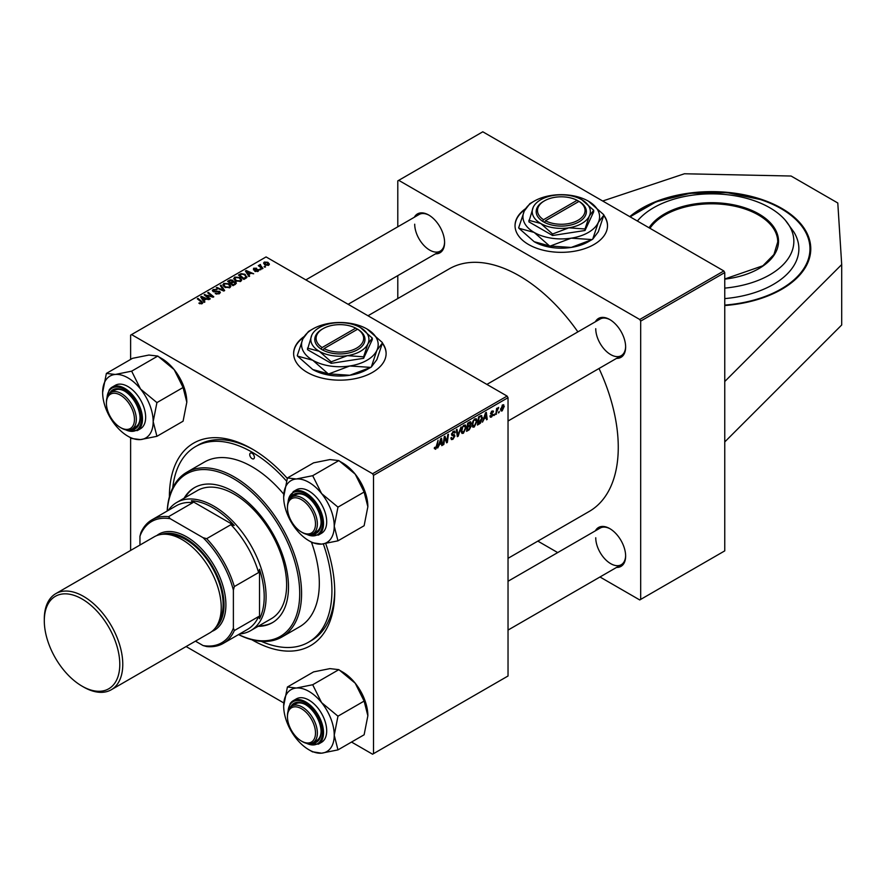 <?xml version="1.0" encoding="UTF-8"?>
<svg xmlns="http://www.w3.org/2000/svg" width="886" height="886" viewBox="0 0 886 886"><rect width="100%" height="100%" fill="white"/><g stroke="black" fill="none" stroke-linecap="round" stroke-linejoin="round"><path stroke-width="1.33" d="M724.759 305.537A99.088 57.202 0 0 0 781.74 289.29A99.088 57.202 0 0 0 810.768 248.833A99.088 57.202 0 0 0 749.6 195.983A99.088 57.202 0 0 0 641.619 208.387A99.088 57.202 0 0 0 629.769 216.649M304.031 336.602A46.238 26.691 0 0 0 293.631 353.47A46.238 26.691 0 0 0 322.183 378.134A46.238 26.691 0 0 0 372.574 372.341A46.238 26.691 0 0 0 386.119 353.47A46.238 26.691 0 0 0 382.442 343.048M386.119 353.68A46.238 26.691 0 0 0 382.364 343.358M325.716 543.572A116.919 67.502 60 0 1 334.742 592.125A116.919 67.502 60 0 1 251.879 639.758M169.392 496.869A116.919 67.502 60 0 1 169.392 496.669A116.919 67.502 60 0 1 252.067 448.936A116.919 67.502 60 0 1 287.374 478.473M261.37 641.375A112.954 65.221 -120 0 0 308.538 642.217L311.34 640.6A112.954 65.221 -120 0 0 334.72 590.486M508.032 558.324L589.256 511.421A140.043 80.847 -120 0 0 618.262 447.319A140.043 80.847 -120 0 0 599.025 368.487M577.882 331.873A140.043 80.847 -120 0 0 449.224 268.868L367.989 315.759M595.392 321.762A22.46 12.969 60 0 1 609.756 319.547A22.46 12.969 60 0 1 625.638 347.046A22.46 12.969 60 0 1 616.534 358.376M595.746 328.706A21.142 12.205 -120 0 0 604.972 349.981A21.142 12.205 -120 0 0 621.263 355.651A21.142 12.205 -120 0 0 625.638 346.492M595.392 530.814A22.46 12.969 60 0 1 609.756 528.599A22.46 12.969 60 0 1 625.638 556.098A22.46 12.969 60 0 1 616.534 567.428M595.746 537.769A21.142 12.205 -120 0 0 604.972 559.033A21.142 12.205 -120 0 0 621.263 564.703A21.142 12.205 -120 0 0 625.638 555.555M414.349 217.236A22.46 12.969 60 0 1 428.713 215.021A22.46 12.969 60 0 1 444.595 242.52A22.46 12.969 60 0 1 435.491 253.85M414.703 224.191A21.142 12.205 -120 0 0 423.929 245.455A21.142 12.205 -120 0 0 440.22 251.126A21.142 12.205 -120 0 0 444.595 241.978M525.431 208.775A46.238 26.691 0 0 0 515.032 225.642A46.238 26.691 0 0 0 543.583 250.306A46.238 26.691 0 0 0 593.974 244.514A46.238 26.691 0 0 0 607.519 225.642A46.238 26.691 0 0 0 603.853 215.22M607.519 225.852A46.238 26.691 0 0 0 603.765 215.542M724.759 381.512L724.759 550.87L640.678 599.412L640.678 321.109L639.747 319.492L723.829 270.95L724.759 272.567L724.759 381.512L841.7 264.571L837.791 202.994L791.087 176.026L684.424 173.767L602.69 201.011M186.104 646.547L283.808 702.963M351.532 742.058L372.574 754.207L508.032 675.996L508.032 397.692L373.504 475.361L373.504 753.665M470.267 421.78L471.175 422.965L470.267 425.324L471.086 426.376L469.203 429.821L466.59 431.327L467.686 423.143L470.754 421.847M469.79 425.047L471.086 426.376L469.37 425.391M481.02 415.534L482.46 417.705L480.445 423.154L477.454 425.047L478.562 416.863L481.774 415.623M491.564 417.007L490.368 417.206L489.936 415.977L490.622 415.49L491.597 416.298L492.483 414.947L490.534 413.474L491.963 411.093L493.502 411.868L491.929 411.791L491.209 412.965L493.17 414.493L491.564 417.007L489.936 416.066M490.622 415.49L491.597 416.298M493.114 410.905L493.502 411.868L492.062 411.026M492.826 412.355L491.42 411.503M493.17 414.493L491.841 413.529M494.687 414.028L493.845 415.589L494.687 414.028M496.836 411.669L495.806 414.46L496.603 408.501L497.29 408.103L497.124 409.343L498.685 407.405L496.836 411.669L496.226 411.314M434.317 448.515L435.646 449.291L434.373 447.674L435.059 447.175L435.69 448.382L438.061 440.242L437.252 446.245L435.646 449.291L434.317 448.394M434.494 447.585L435.69 448.382M439.246 445.049L437.706 448.006L440.741 438.692L441.571 438.216L442.468 445.248L441.782 445.647L441.571 443.709L438.758 444.772M500.568 409.952L502.174 410.882L500.557 409.631L502.705 404.88L504.289 406.264L502.174 410.882L501.077 411.004M502.705 404.88L503.757 404.769M499.272 411.381L498.43 412.942L499.272 411.381M461.063 426.963L458.206 436.167L457.342 436.665L456.334 429.699L457.021 429.3L457.885 435.281L461.063 426.963M451.827 435.281L451.55 434.361L453.377 431.305L454.74 431.094L455.293 432.556L454.607 433.021L453.355 432.202L452.237 433.918L454.95 435.923L452.901 439.323L451.417 439.589L450.874 437.939L451.55 437.462L451.727 438.47L452.945 438.415L454.274 436.388L452.048 435.458M450.874 437.972L452.945 438.415M454.097 435.834L451.583 434.749M454.618 432.844L452.691 431.814M451.65 433.586L452.491 434.45M453.654 434.561L454.496 434.705M444.528 439.456L443.831 444.462L443.144 444.861L444.263 436.665L444.982 436.255L446.854 441.582L447.762 434.649L448.449 434.251L447.341 442.435L446.622 442.856L444.739 437.54L444.528 439.456L443.93 439.102M484 419.211L482.46 422.157L485.495 412.854L486.325 412.378L487.222 419.41L486.547 419.809L486.325 417.871L483.512 418.934M477.111 420.961L474.265 426.997L472.858 427.152L472.016 425.025L472.914 421.16L474.852 418.901L476.314 418.757L477.111 420.961L476.369 420.529M466.246 427.24L463.389 433.265L461.994 433.431L461.152 431.305L462.049 427.44L463.987 425.18L465.449 425.036L466.246 427.24L465.493 426.808M248.667 274.616L249.653 276.111L248.911 276.543L245.411 271.005L246.242 270.529L253.684 273.785L250.993 273.276L248.667 274.616L248.667 276.155M235.51 281.936L236.396 283.177L233.04 285.702L227.602 281.294L230.294 279.865L232.675 280.197L233.372 281.637L235.51 281.936L235.51 284.284M233.494 281.216L233.372 282.158M202.185 303.61L198.874 303.178L201.465 303.145L201.133 301.927L197.29 298.792L197.977 298.394L201.964 301.628L202.185 303.61L202.794 302.802M201.465 303.898L201.133 301.927M206.992 296.134L210.292 298.837L209.594 299.235L204.179 294.816L212.319 296.522L207.678 292.801L208.365 292.402L213.803 296.81L213.083 297.231L205.652 295.116L206.992 297.12M219.573 291.361L220.37 292.446L219.44 293.654L215.198 293.543L218.72 293.188L218.953 291.793L213.116 291.56L212.352 290.564L213.216 289.5L217.015 289.489L213.958 289.955L213.759 291.151L219.573 291.361L219.573 293.576M218.72 293.986L218.953 291.793M213.958 289.955L213.759 291.837M220.979 285.115L224.656 290.542L223.793 291.04L216.25 287.85L216.937 287.452L223.405 290.187L220.249 285.547L220.979 285.115L220.979 286.643M222.862 285.07L223.815 283.376L228.987 283.753L230.903 286.178L229.939 287.596L224.856 287.263L222.84 284.783M373.504 475.361L372.574 473.744L131.549 334.587L266.077 256.929L507.091 396.075L508.032 397.692M372.574 473.744L507.091 396.075M267.893 262.289L269.422 264.15L268.713 265.213L265.202 265.047L263.563 263.087L264.316 262.057L267.893 262.289L267.893 263.175M203.913 300.465L204.899 301.949L204.157 302.381L200.657 296.854L201.487 296.367L208.919 299.623L206.239 299.125L203.913 300.465L203.913 301.993M233.738 278.791L234.69 277.108L239.851 277.484L241.767 279.898L240.804 281.316L235.731 280.984L233.705 278.503M246.74 277.617L243.905 279.433L238.478 275.014L241.025 273.641L245.057 274.306L246.74 277.617L247.05 276.82M258.324 271.194L258.324 269.61L258.103 271.337L254.78 271.293L257.538 270.972L257.704 270.031L253.496 269.865L253.573 268.259L256.563 268.203L254.138 268.624L254.072 269.41L257.117 269.311L258.878 270.385M257.538 271.592L257.704 270.031M253.496 269.865L253.573 268.259L253.573 269.909M254.138 268.624L254.072 270.097M260.207 268.945L260.982 269.577L259.509 269.344L260.207 268.945L260.207 269.887M264.792 266.298L265.567 266.93L264.094 266.697L264.792 266.298L264.792 267.24M260.451 265.169L262.943 268.436L262.256 268.835L258.302 265.623L259.808 265.9L260.473 264.471L260.207 267.173M259.808 265.9L259.842 264.648L259.808 265.9M131.549 334.587L130.619 335.13L130.619 359.428M130.619 437.773L130.619 550.439M537.835 541.113L557.704 552.587M599.977 576.985L639.747 599.955L640.678 599.412M724.759 272.567L640.678 321.109M723.829 270.95L482.804 131.792L398.733 180.334L639.747 319.492M398.733 180.334L397.792 180.877L397.792 226.794M397.792 275.612L397.792 298.56M525.055 209.484A46.238 26.691 0 0 0 515.043 225.852M429.189 215.298A21.142 12.205 -120 0 0 419.078 214.512L305.847 279.887M610.232 528.876A21.142 12.205 -120 0 0 600.121 528.089L508.032 581.26M610.232 319.824A21.142 12.205 -120 0 0 600.121 319.038L486.89 384.413M253.474 449.767A112.954 65.221 -120 0 0 198.386 444.96L195.584 446.577A112.954 65.221 -120 0 0 172.737 487.854M303.654 337.3A46.238 26.691 0 0 0 293.643 353.68M264.316 264.427L264.316 262.057M268.126 265.457L267.207 262.677L264.881 262.411L264.46 264.549M264.881 262.411L265.8 264.615L268.513 264.249L268.513 265.313M265.8 265.335L265.8 264.615M223.815 286.532L223.815 283.376M228.987 284.627L228.987 283.753M223.903 285.048L225.576 286.887L229.219 287.13L229.873 286.123L228.234 284.107L224.557 283.83L223.903 286.61L223.903 285.048M225.576 287.607L225.576 286.887M229.219 287.906L229.219 287.13M216.937 288.138L216.937 287.452M223.405 290.874L223.405 290.187M215.796 293.853L215.796 293.111M216.007 293.93L216.007 293.233M216.937 294.185L216.937 293.565M213.216 291.616L213.216 289.5M214.6 291.959L214.6 291.339M204.899 295.403L204.899 294.407M208.365 293.366L208.365 292.402M205.652 296.024L205.652 295.116M199.472 303.588L199.472 302.735M199.981 303.82L199.981 303.101M197.977 299.357L197.977 298.394M201.964 303.732L201.964 301.628M201.487 298.161L201.487 296.367M202.484 298.161L203.525 299.8L205.375 298.737L201.698 297.076L202.484 299.734M203.525 301.373L203.525 299.8M201.698 298.482L201.698 297.076M205.375 299.612L205.375 298.737M230.294 280.629L230.294 279.865M235 284.572L234.812 282.313L232.697 282.468L232.675 280.197M228.931 281.416L230.626 282.789L232.564 281.349L232.021 280.607L230.094 280.74L228.931 282.368M230.626 283.741L230.626 282.789M232.564 281.327L232.564 282.545L232.021 280.607M231.257 284.262L231.257 283.298L233.096 284.794L235 283.653L234.812 282.313M233.096 285.68L233.096 284.794M232.697 282.468L231.257 283.298M234.69 280.253L234.69 277.108M239.851 278.359L239.851 277.484M234.757 280.319L234.757 278.581L236.44 280.607L240.084 280.851L240.748 279.843L239.109 277.827L235.432 277.562L234.768 280.33M236.44 281.338L236.44 280.607M240.084 281.626L240.084 280.851M246.242 272.323L246.242 270.529M247.249 272.323L248.279 273.962L250.129 272.899L246.452 271.238L247.249 273.896M248.279 275.535L248.279 273.962M246.452 272.644L246.452 271.238M250.129 273.774L250.129 272.899M241.025 274.427L241.025 273.641M245.057 275.158L245.057 274.306M239.796 275.136L243.96 278.514L246.02 276.676L244.337 274.671L241.756 274.128L239.796 275.136L239.796 276.089M243.96 279.4L243.96 278.514M244.835 278.891L244.835 278.016M255.378 271.581L255.378 270.85M254.526 270.164L254.526 269.599M257.117 269.876L257.117 269.311M258.989 266.188L258.989 265.224M260.473 265.158L260.473 264.471M503.469 405.788L504.289 406.264M502.428 405.068L503.248 405.544L501.232 409.155L502.174 410.196L503.613 406.652L502.163 405.29M500.601 408.789L501.232 409.155M500.557 409.642L502.174 410.196M498.519 412.211L499.106 412.555M457.176 435.58L458.206 436.167M457.065 434.805L457.885 435.281M450.874 438.16L452.901 439.323M453.399 431.294L455.293 432.39M453.255 431.382L455.293 432.556M451.572 433.974L454.95 435.923M443.244 444.13L443.831 444.462M445.935 441.051L446.854 441.582M446.223 441.793L447.341 442.435M444.185 437.219L444.739 437.54M441.693 444.805L442.468 445.248M440.807 443.277L441.571 443.709M440.519 441.195L439.622 443.952L441.472 442.889L441.062 439.334L440.519 441.195L440.021 440.907M436.654 445.902L437.252 446.245M495.905 413.718L496.492 414.061M496.537 409L497.124 409.343M497.722 408.014L498.419 408.424M493.934 414.858L494.521 415.202M486.447 418.967L487.222 419.41M485.561 417.428L486.325 417.871M485.273 415.357L484.376 418.114L486.226 417.051L485.816 413.496L485.273 415.357L484.775 415.069M478.628 423.497L479.392 423.94M481.718 417.273L482.46 417.705M479.791 422.777L480.445 423.154M479.116 417.428L478.274 423.696L481.785 418.048L480.965 416.486L478.529 417.084M477.687 423.353L478.274 423.696M480.09 415.977L481.32 416.553L480.212 415.911M472.072 425.723L474.265 426.997M473.445 421.437L472.703 424.671L474.309 426.077L476.435 421.271L474.83 419.798L472.925 421.138M472.05 424.294L472.703 424.671M474.165 419.41L475.86 419.709L474.663 419.023M472.039 425.446L474.309 426.077M468.439 429.378L469.203 429.821M469.58 422.046L471.175 422.965M468.251 423.696L467.908 426.255L470.112 424.66L470.488 423.386L467.664 423.364M467.321 425.911L467.908 426.255M468.65 422.589L470.488 423.386M467.775 427.207L467.398 429.976L469.347 428.813L470.411 426.753L467.188 426.875M466.811 429.632L467.398 429.976M468.45 425.933L470.411 426.753M461.196 432.003L463.389 433.265M462.581 427.716L461.827 430.939L463.444 432.357L465.56 427.55L463.965 426.077L462.06 427.417M461.174 430.574L461.827 430.939M463.3 425.69L464.984 425.989L463.799 425.302M461.163 431.726L463.444 432.357M724.759 441.926L841.7 324.985L841.7 264.571M724.759 288.116A82.165 47.434 0 0 0 785.373 220.304A82.165 47.434 0 0 0 753.288 200.38A82.165 47.434 0 0 0 637.998 220.304A82.165 47.434 0 0 0 637.377 221.035L637.998 220.304M724.759 298.604A87.193 50.347 0 0 0 793.956 232.154L785.373 220.304M252.067 453.244A3.3 1.905 -120 0 0 250.406 453.078A3.3 1.905 -120 0 0 249.907 455.725A3.3 1.905 -120 0 0 252.067 458.638A3.3 1.905 -120 0 0 253.717 458.804A3.3 1.905 -120 0 0 254.216 456.157A3.3 1.905 -120 0 0 252.067 453.244M258.103 626.336A77.946 44.998 -120 0 0 272.356 622.692A77.946 44.998 -120 0 0 284.295 560.229A77.946 44.998 -120 0 0 233.383 491.542A77.946 44.998 -120 0 0 194.411 487.677A77.946 44.998 -120 0 0 184.122 498.198M194.876 487.411A77.946 44.998 -120 0 0 185.052 497.655M238.6 634.553A93.805 54.157 -120 0 0 299.656 590.43A93.805 54.157 -120 0 0 233.383 478.595A93.805 54.157 -120 0 0 167.255 510.978M167.188 511.023A95.123 54.921 60 0 1 186.758 472.271A95.123 54.921 60 0 1 234.314 476.978A95.123 54.921 60 0 1 296.456 560.805A95.123 54.921 60 0 1 281.87 637.023A95.123 54.921 60 0 1 238.522 634.586M281.87 637.023L299.623 626.779A95.123 54.921 -120 0 0 311.429 542.166M283.786 494.222A95.123 54.921 -120 0 0 252.067 466.734A95.123 54.921 -120 0 0 204.5 462.016L186.758 472.271M308.538 642.217A112.954 65.221 -120 0 0 323.335 543.926M286.521 481.087A112.954 65.221 -120 0 0 252.067 452.17A112.954 65.221 -120 0 0 195.584 446.577M168.296 510.38A73.981 42.716 60 0 1 176.768 502.44L197.323 490.578A73.981 42.716 60 0 1 234.314 494.233A73.981 42.716 60 0 1 282.645 559.431A73.981 42.716 60 0 1 271.304 618.716L250.749 630.577A73.981 42.716 60 0 1 239.63 633.955M259.033 625.804A77.946 44.998 -120 0 0 272.81 622.415M302.414 532.586L301.484 532.043A19.813 11.44 -120 0 0 315.494 523.958A19.813 11.44 -120 0 0 301.484 499.682A19.813 11.44 -120 0 0 287.463 507.778A19.813 11.44 -120 0 0 301.484 532.043L302.414 532.586A21.142 12.205 60 0 0 312.98 533.627A21.142 12.205 60 0 0 316.224 516.693A21.142 12.205 60 0 0 302.414 498.065A21.142 12.205 60 0 0 291.848 497.024A21.142 12.205 60 0 0 287.463 506.692L287.463 507.778M287.418 477.953L313.578 462.846L329.946 459.568L338.851 460.587L355.22 474.154A35.739 20.633 60 0 1 364.467 490.18A35.739 20.633 60 0 1 367.856 506.726L364.124 525.73L337.965 540.837L334.232 526.14L337.965 507.135L321.596 493.568L312.692 475.693L296.312 478.983L287.418 477.953L283.675 496.957A35.739 20.633 60 0 1 296.312 478.983A35.739 20.633 60 0 1 321.596 493.568A35.739 20.633 60 0 1 334.232 526.14A35.739 20.633 60 0 1 321.596 544.115L337.965 540.837M339.15 460.964L342.583 462.946A35.739 20.633 60 0 1 355.22 474.154L364.124 492.029L367.856 506.726M308.948 540.737L312.692 542.885A41.022 23.689 -120 0 1 312.393 542.719L321.596 544.115A35.739 20.633 -120 0 1 308.948 540.737A35.739 20.633 -120 0 1 296.312 529.529A35.739 20.633 60 0 1 287.064 513.503A35.739 20.633 60 0 1 283.675 496.957M290.741 497.81A22.46 12.969 60 0 1 305.216 495.374A22.46 12.969 60 0 1 318.971 512.473A22.46 12.969 60 0 1 321.097 522.873A22.46 12.969 60 0 1 311.75 534.192M305.692 495.651A21.142 12.205 -120 0 0 295.581 494.864L291.848 497.024M318.329 535.122L321.507 533.283A25.107 14.497 -120 0 0 324.32 510.181A25.107 14.497 -120 0 0 296.4 489.814L293.222 491.641A25.107 14.497 60 0 1 321.153 512.008A25.107 14.497 60 0 1 318.329 535.122L305.537 534.003M338.851 460.587L312.692 475.693M364.124 492.029L337.965 507.135M312.98 533.627L316.723 531.478A21.142 12.205 -120 0 0 321.086 522.319M337.965 507.534A41.022 23.689 -120 0 0 337.666 506.759M312.991 476.07A41.022 23.689 -120 0 0 312.393 475.716M121.371 428.06L120.441 427.517A19.813 11.44 -120 0 0 134.451 419.432A19.813 11.44 -120 0 0 120.441 395.156A19.813 11.44 -120 0 0 106.42 403.252A19.813 11.44 -120 0 0 120.441 427.517L121.371 428.06A21.142 12.205 60 0 0 131.936 429.101L135.68 426.952A21.142 12.205 -120 0 0 138.05 424.748A21.142 12.205 -120 0 0 140.043 417.793M106.42 403.252L106.42 402.166A21.142 12.205 60 0 1 110.805 392.498A21.142 12.205 60 0 1 121.371 393.539A21.142 12.205 60 0 1 135.181 412.167A21.142 12.205 60 0 1 131.936 429.101M102.632 392.432A35.739 20.633 60 0 1 106.021 379.795A35.739 20.633 60 0 1 115.269 374.457L106.375 373.427L102.632 392.432A35.739 20.633 -120 0 0 115.269 425.003A35.739 20.633 60 0 0 127.905 436.211L131.649 438.371A41.022 23.689 -120 0 0 131.948 438.537L140.542 439.589L156.922 436.311L153.178 421.614L156.922 402.609L140.542 389.043L131.649 371.168L115.269 374.457A35.739 20.633 60 0 1 140.542 389.043A35.739 20.633 60 0 1 153.178 421.614A35.739 20.633 60 0 1 140.542 439.589A35.739 20.633 60 0 1 127.905 436.211M109.698 393.284A22.46 12.969 60 0 1 110.418 392.077A22.46 12.969 60 0 1 124.173 390.848A22.46 12.969 60 0 1 140.054 418.347A22.46 12.969 60 0 1 137.928 426.288A22.46 12.969 60 0 1 130.707 429.666M124.649 391.125A21.142 12.205 -120 0 0 114.538 390.338L110.805 392.498M137.286 430.596L140.464 428.758A25.107 14.497 -120 0 0 143.277 426.144A25.107 14.497 -120 0 0 138.714 397.006A25.107 14.497 -120 0 0 115.357 385.288L112.179 387.116A25.107 14.497 60 0 1 135.536 398.833A25.107 14.497 60 0 1 140.11 427.982A25.107 14.497 60 0 1 137.286 430.596L124.494 429.477M131.649 371.168L157.808 356.061L148.903 355.042L132.535 358.321L106.375 373.427M157.808 356.061L174.177 369.628L183.081 387.503L156.922 402.609M183.081 387.503L186.813 402.2L183.081 421.204L156.922 436.311M131.649 438.371A41.022 23.689 -120 0 1 131.338 438.193L131.948 438.537M158.107 356.438L161.54 358.42A35.739 20.633 60 0 1 174.177 369.628A35.739 20.633 60 0 1 186.813 402.2M156.922 403.008A41.022 23.689 -120 0 0 156.623 402.233M131.948 371.544A41.022 23.689 -120 0 0 131.338 371.19M302.414 741.637L301.484 741.095A19.813 11.44 -120 0 0 315.494 733.01A19.813 11.44 -120 0 0 301.484 708.734A19.813 11.44 -120 0 0 287.463 716.829A19.813 11.44 -120 0 0 301.484 741.095L302.414 741.637A21.142 12.205 60 0 0 312.98 742.689L316.723 740.53A21.142 12.205 -120 0 0 319.093 738.326A21.142 12.205 -120 0 0 321.086 731.382M287.463 716.829L287.463 715.744A21.142 12.205 60 0 1 291.848 706.076A21.142 12.205 60 0 1 302.414 707.117A21.142 12.205 60 0 1 316.224 725.745A21.142 12.205 60 0 1 312.98 742.689M287.418 687.004L313.578 671.898L329.946 668.62L338.851 669.65L312.692 684.745L296.312 688.034L287.418 687.004L283.675 706.009A35.739 20.633 60 0 1 296.312 688.034A35.739 20.633 60 0 1 321.596 702.62L312.692 684.745M334.232 735.192A35.739 20.633 60 0 1 330.843 747.828A35.739 20.633 60 0 1 321.596 753.178L337.965 749.888L334.232 735.192L337.965 716.187L321.596 702.62A35.739 20.633 -120 0 1 334.232 735.192M290.741 706.862A22.46 12.969 60 0 1 291.461 705.655A22.46 12.969 60 0 1 305.216 704.425A22.46 12.969 60 0 1 321.097 731.925A22.46 12.969 60 0 1 318.971 739.865A22.46 12.969 60 0 1 311.75 743.243M324.32 739.721A25.107 14.497 -120 0 0 319.757 710.583A25.107 14.497 -120 0 0 296.4 698.866L293.222 700.693A25.107 14.497 60 0 1 316.579 712.41A25.107 14.497 60 0 1 321.153 741.56A25.107 14.497 60 0 1 318.329 744.174L321.507 742.346A25.107 14.497 -120 0 0 324.32 739.721M338.851 669.65L355.22 683.206L364.124 701.081L367.856 715.777L364.124 734.782L337.965 749.888M364.124 701.081L337.965 716.187M308.948 749.789L312.692 751.948A41.022 23.689 -120 0 1 312.393 751.771L321.596 753.178A35.739 20.633 60 0 1 308.948 749.789A35.739 20.633 60 0 1 296.312 738.581A35.739 20.633 60 0 1 283.675 706.009M339.15 670.015L342.583 671.998A35.739 20.633 60 0 1 355.22 683.206A35.739 20.633 60 0 1 367.856 715.777M305.692 704.702A21.142 12.205 -120 0 0 295.581 703.916L291.848 706.076M337.965 716.586A41.022 23.689 -120 0 0 337.666 715.81M312.991 685.122A41.022 23.689 -120 0 0 312.393 684.778M176.768 502.44A73.981 42.716 60 0 1 233.782 522.264A73.981 42.716 60 0 1 266.077 596.71A73.981 42.716 60 0 1 250.749 630.577M195.452 641.154L203.093 645.562A70.016 40.424 -120 0 0 233.383 628.085L234.314 630.577A71.345 41.188 60 0 1 223.272 643.391L247.559 629.37A71.345 41.188 -120 0 0 258.601 616.556L259.532 618.738A72.663 41.952 -120 0 0 264.205 596.71A72.663 41.952 -120 0 0 259.532 569.299L258.601 572.555A71.345 41.188 -120 0 0 230.947 524.656L234.236 525.476L191.42 500.756L192.838 502.65A71.345 41.188 -120 0 0 176.225 505.806L151.938 519.827A71.345 41.188 60 0 1 168.55 516.671L170.245 518.731A70.016 40.424 -120 0 0 139.955 536.218L139.955 545.045M234.236 525.476A72.663 41.952 -120 0 0 191.42 500.756M259.532 618.738L259.532 569.299M139.955 536.218L140.896 532.641A71.345 41.188 60 0 1 151.938 519.827M223.272 643.391A71.345 41.188 60 0 1 206.659 646.547L203.093 645.562M258.601 572.555L234.314 586.576L233.383 590.154A70.016 40.424 -120 0 0 203.093 537.691L170.245 518.731M233.383 628.085L233.383 590.154M258.601 616.556L234.314 630.577M192.838 502.65L168.55 516.671M203.093 537.691L206.659 538.677A71.345 41.188 60 0 1 234.314 586.576M230.947 524.656L206.659 538.677M83.539 687.004L82.044 686.141A53.37 30.811 -120 0 0 119.787 664.345A53.37 30.811 -120 0 0 82.044 598.98A53.37 30.811 -120 0 0 44.3 620.765A53.37 30.811 -120 0 0 82.044 686.141L83.539 687.004A55.486 32.04 60 0 0 111.282 689.751A55.486 32.04 60 0 0 119.787 645.285A55.486 32.04 60 0 0 83.539 596.389A55.486 32.04 60 0 0 55.796 593.642A55.486 32.04 60 0 0 44.3 619.037L44.3 620.765M215.63 627.598A54.168 31.276 -120 0 0 220.26 583.475A54.168 31.276 -120 0 0 185.739 538.466A54.168 31.276 -120 0 0 161.795 534.347M156.689 535.62A55.486 32.04 60 0 1 186.669 536.85A55.486 32.04 60 0 1 223.516 587.872A55.486 32.04 60 0 1 211.975 631.386M168.174 534.468A52.85 30.512 60 0 1 185.739 539.541A52.85 30.512 60 0 1 218.72 622.016M55.796 593.642L154.253 536.794A55.486 32.04 60 0 1 181.995 539.541A55.486 32.04 60 0 1 218.244 588.437A55.486 32.04 60 0 1 209.738 632.903L111.282 689.751M577.129 200.302L543.55 219.695L542.597 221.323L544.491 222.386A25.107 14.497 0 0 0 579.023 221.865A25.107 14.497 0 0 0 579.931 201.919L577.129 200.302A23.778 13.733 0 0 0 544.458 200.834A23.778 13.733 0 0 0 543.55 219.695M544.458 200.834L543.528 201.377A25.107 14.497 0 0 0 542.62 221.312M528.853 220.304L540.726 223.482L552.587 234.004L568.801 227.824L585.004 228.987L585.004 230.493L593.698 211.776L593.698 210.27L581.825 199.749A29.061 16.779 0 0 0 553.75 195.407A29.061 16.779 0 0 0 533.206 207.28L528.853 221.81L552.587 235.51L585.004 230.493M552.587 234.004L552.587 235.51M585.004 228.987L589.356 215.962L593.698 210.27M530.47 203.304A43.99 25.395 0 0 0 530.171 203.47A43.99 25.395 0 0 0 529.861 203.647L524.268 211.067A38.308 22.117 0 0 0 534.18 232.442A38.308 22.117 0 0 0 571.193 238.168A38.308 22.117 0 0 0 598.283 222.519A38.308 22.117 0 0 0 588.37 201.155A38.308 22.117 0 0 0 551.358 195.429A38.308 22.117 0 0 0 534.18 201.155A38.308 22.117 0 0 0 524.268 211.067L518.675 227.768A43.99 25.395 0 0 0 518.897 228.245L534.18 232.442L549.475 245.898L534.18 241.712L518.897 228.245M592.081 239.574L571.193 247.438L550.306 246.031L571.193 238.168L592.081 239.574A43.99 25.395 0 0 0 592.391 239.397A43.99 25.395 0 0 0 592.69 239.22L598.283 222.519L603.875 215.099L598.283 231.8L592.69 239.22M603.875 215.099A43.99 25.395 0 0 0 603.654 214.622L588.37 201.155M549.475 245.898A43.99 25.395 0 0 0 550.306 246.031M592.391 239.397L588.37 241.712A38.308 22.117 180 0 1 571.193 247.438A38.308 22.117 180 0 1 534.18 241.712M533.206 207.28A29.061 16.779 0 0 0 540.726 223.482A29.061 16.779 0 0 0 568.801 227.824A29.061 16.779 0 0 0 589.356 215.962A29.061 16.779 0 0 0 581.825 199.749M579.931 201.919L579.001 201.388L545.422 220.769A23.778 13.733 0 0 0 578.093 220.249A23.778 13.733 0 0 0 579.001 201.388M544.491 222.386L545.422 220.769M578.093 201.908L578.093 200.834M355.729 328.13L322.15 347.522L321.197 349.15L323.08 350.214A25.107 14.497 0 0 0 357.623 349.693A25.107 14.497 0 0 0 358.531 329.747L355.729 328.13A23.778 13.733 0 0 0 323.058 328.662A23.778 13.733 0 0 0 322.15 347.522M323.058 328.662L322.127 329.193A25.107 14.497 0 0 0 321.219 349.139M307.453 348.132L319.325 351.31L331.187 361.831L347.401 355.651L363.603 356.814L363.603 358.321L372.297 339.604L372.297 338.098L360.425 327.576A29.061 16.779 0 0 0 332.35 323.235A29.061 16.779 0 0 0 311.806 335.096L307.453 349.638L331.187 363.338L363.603 358.321M331.187 361.831L331.187 363.338M363.603 356.814L367.945 343.79L372.297 338.098M309.07 331.12A43.99 25.395 0 0 0 308.771 331.298A43.99 25.395 0 0 0 308.461 331.475L302.868 338.895A38.308 22.117 0 0 0 312.78 360.259A38.308 22.117 0 0 0 349.793 365.984A38.308 22.117 0 0 0 376.882 350.347A38.308 22.117 0 0 0 366.97 328.983A38.308 22.117 0 0 0 329.957 323.257A38.308 22.117 0 0 0 312.78 328.983A38.308 22.117 0 0 0 302.868 338.895L297.275 355.596A43.99 25.395 0 0 0 297.497 356.072L312.78 360.259L328.075 373.726L312.78 369.54L297.497 356.072M370.68 367.391L349.793 375.265L328.905 373.859L349.793 365.984L370.68 367.391A43.99 25.395 0 0 0 370.979 367.225A43.99 25.395 0 0 0 371.289 367.048L376.882 350.347L382.475 342.926L376.882 359.627L371.289 367.048M382.475 342.926A43.99 25.395 0 0 0 382.254 342.45L366.97 328.983M328.075 373.726A43.99 25.395 0 0 0 328.905 373.859M370.979 367.225L366.97 369.54A38.308 22.117 180 0 1 349.793 375.265A38.308 22.117 180 0 1 312.78 369.54M311.806 335.096A29.061 16.779 0 0 0 319.325 351.31A29.061 16.779 0 0 0 347.401 355.651A29.061 16.779 0 0 0 367.945 343.79A29.061 16.779 0 0 0 360.425 327.576M356.693 328.662L356.693 329.736M358.531 329.747L357.601 329.215L324.021 348.597A23.778 13.733 0 0 0 356.693 348.076A23.778 13.733 0 0 0 357.601 329.215M323.08 350.214L324.021 348.597M221.467 290.054L221.467 289.334M216.45 291.771L216.45 291.051M208.243 295.924L208.243 295.315M210.68 296.577L210.68 295.99M229.275 281.205L229.275 280.33M231.722 283.033L231.722 282.147M234.369 284.938L234.369 284.052M240.106 274.959L240.106 274.073M255.511 270.086L255.511 269.521M261.392 268.137L261.392 267.14M456.799 432.944L457.652 433.431M444.861 438.005L445.868 438.581M445.414 439.677L446.5 440.298M490.556 413.74L491.697 414.404M479.348 416.409L480.112 416.852M724.759 278.979L762.912 265.756L773.943 254.515L777.742 241.933A66.051 38.142 0 0 0 745.137 209.052A66.051 38.142 0 0 0 649.981 228.311M649.061 227.78A66.849 38.596 180 0 1 745.536 208.011A66.849 38.596 180 0 1 777.598 247.703A66.849 38.596 180 0 1 724.759 279.134M724.759 278.769A66.051 38.142 180 0 1 725.667 278.868M724.759 305.083A98.291 56.748 0 0 0 808.032 260.041A98.291 56.748 0 0 0 761.462 199.904A98.291 56.748 0 0 0 630.345 216.97M306.689 534.336A24.31 14.032 -120 0 0 320.101 512.374A24.31 14.032 -120 0 0 301.484 492.173A24.31 14.032 -120 0 0 288.094 502.118M125.646 429.81A24.31 14.032 -120 0 0 139.058 427.705A24.31 14.032 -120 0 0 132.767 396.95A24.31 14.032 -120 0 0 109.288 390.66A24.31 14.032 -120 0 0 107.051 397.592M109.366 389.74A25.107 14.497 60 0 1 112.179 387.116L109.199 389.884L106.752 398.755M290.409 703.318A25.107 14.497 60 0 1 293.222 700.693L290.243 703.462L287.795 712.333M306.689 743.387A24.31 14.032 -120 0 0 320.101 741.283A24.31 14.032 -120 0 0 313.81 710.528A24.31 14.032 -120 0 0 290.331 704.237A24.31 14.032 -120 0 0 288.094 711.181M229.873 286.123L229.873 287.629M219.374 292.38L219.374 293.687M213.371 290.641L213.371 291.693M201.786 302.713L201.786 303.809M235.366 283.055L235.366 284.362M240.748 279.843L240.748 281.349M246.02 276.676L246.02 278.204M257.992 270.429L257.992 271.393M253.817 269.045L253.817 270.02M451.86 438.603L450.874 438.038M454.285 432.069L453.178 431.427M435.203 448.438L434.339 447.939M490.91 416.398L490.058 415.899M492.295 414.515L490.534 413.496M492.572 411.702L491.741 411.226M470.256 422.777L469.281 422.223M470.178 426.111L469.159 425.524M810.768 249.487C809.483 227.768 793.136 211.211 761.716 199.804L726.985 192.627L690.139 193.314L656.271 201.753L630.068 216.815M621.263 355.651L508.032 421.027M293.222 491.641L287.795 503.281M348.12 304.297L440.22 251.126M508.032 630.079L621.263 564.703M305.537 743.055L318.329 744.174M534.18 201.155L530.171 203.47M312.78 328.983L308.771 331.298"/></g></svg>
